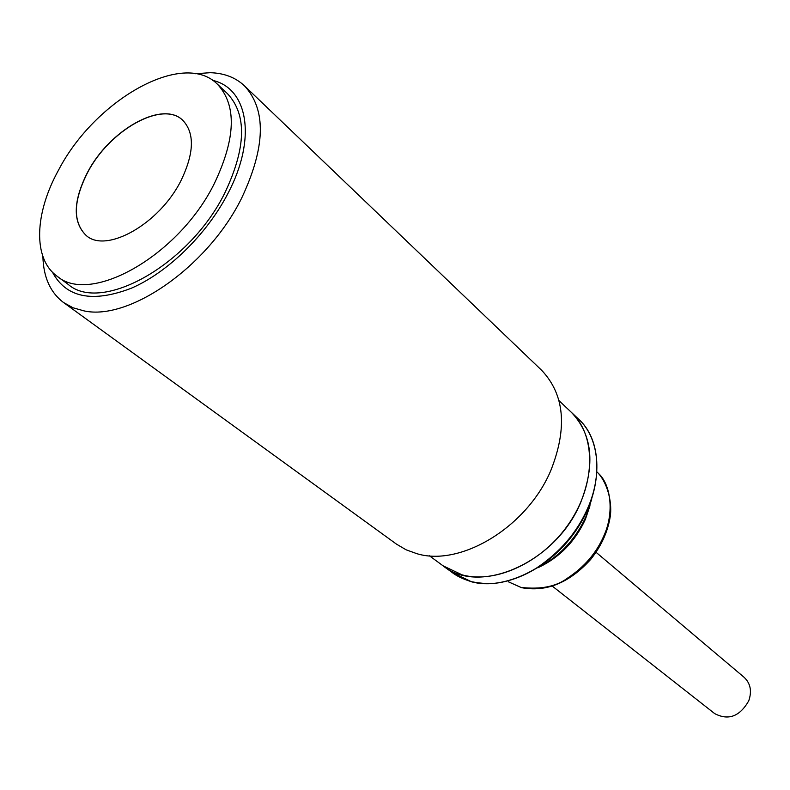 <?xml version="1.0" encoding="UTF-8"?>
<svg xmlns="http://www.w3.org/2000/svg" width="790" height="790" viewBox="0 0 790 790"><rect width="100%" height="100%" fill="white"/><g stroke="black" fill="none" stroke-linecap="round" stroke-linejoin="round"><path stroke-width="1.19" d="M195.486 73.737L210.18 72.7C224.083 73.085 235.489 77.45 244.416 85.794C266.546 109.682 265.598 147.177 241.572 198.28C208.056 266.25 129.491 320.967 84.135 310.914L73.035 307.784L63.496 302.501C50.284 292.448 43.42 277.112 42.897 256.503M63.496 302.501L396.462 544.122L406.08 549.791L416.893 553.691C460.718 567.072 527.058 527.019 550.788 470.583C567.635 427.943 564.583 394.506 541.614 370.253L244.416 85.794M212.619 80.343C247.981 88.401 256.938 138.408 228.063 193.224C206.911 234.294 167.796 272.51 131.209 288.281C92.371 303.054 66.123 297.682 52.456 272.185M429.434 555.795L443.042 565.798L462.031 574.824C496.061 584.294 543.668 561.769 569.778 522.348C596.114 483.036 595.857 434.994 571.259 412.212C592.352 434.243 595.522 464.263 580.778 502.262C556.407 562.332 479.52 596.055 443.042 565.798L451.87 572.286C456.344 575.861 462.812 578.991 471.284 581.657C481.88 583.711 490.837 584.096 498.164 582.813C510.745 580.769 523.454 575.89 536.301 568.198C560.031 552.309 577.144 532.342 587.661 508.296C602.138 475.926 599.778 438.322 578.922 419.46L578.912 419.46C603.106 441.887 603.116 489.514 577.213 528.668C551.529 567.931 504.968 590.802 471.551 581.805L451.87 572.276M58.569 170.057C94.938 99.975 183.112 49.543 217.329 84.115C236.921 105.09 235.894 138.28 214.258 183.695C178.708 255.772 90.337 305.444 57.008 276.144C32.686 258.666 34.533 213.389 58.569 170.057M57.008 276.144L68.177 284.39C101.634 313.749 189.659 264.62 224.824 192.928C246.223 147.75 247.092 114.649 227.441 93.625L217.329 84.115M182.668 120.189C162.227 100.192 109.306 130.32 87.532 172.664C73.075 201.322 72.67 222.296 86.317 235.598M180.91 180.772C159.412 223.886 106.344 253.748 86.258 235.558C72.562 222.276 72.947 201.282 87.423 172.585C109.218 130.192 162.217 100.063 182.618 120.139C194.853 132.898 194.281 153.112 180.91 180.772M508.316 581.756L520.946 587.395C540.725 589.696 556.279 586.585 567.605 578.082C584.403 566.963 596.47 552.921 603.817 535.946C614.729 512.108 610.463 484.112 598.474 473.457L597.23 472.173M552.358 586.16L714.674 713.597C728.41 720.786 739.766 716.53 748.742 700.839C752.06 691.22 750.52 683.37 744.111 677.307L596.055 552.299M589.992 505.699L585.39 519.307C575.179 541.446 559.508 557.523 538.375 567.536M558.984 400.619L578.912 419.46M537.862 567.793C559.913 556.219 576.078 538.869 586.358 515.742L591.69 499.211M598.395 473.358L597.131 472.074M598.474 473.457C608.616 485.04 612.171 504.454 610.226 516.63C607.737 531.996 601.18 546.305 590.564 559.567C569.215 582.961 546.176 592.332 521.459 587.651L508.395 581.805"/></g></svg>
